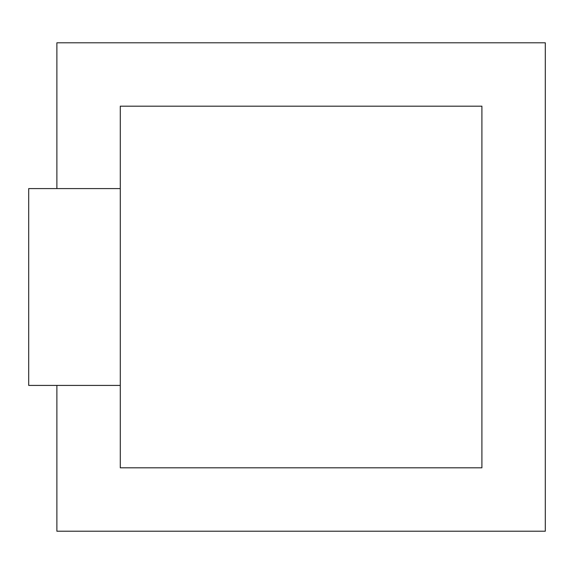 <?xml version="1.0" encoding="UTF-8"?>
<svg xmlns="http://www.w3.org/2000/svg" width="574" height="574" viewBox="0 0 574 574"><rect width="100%" height="100%" fill="white"/><g stroke="black" fill="none" stroke-linecap="round" stroke-linejoin="round"><path stroke-width="0.86" d="M56.876 385.412L56.876 531.208L545.3 531.208L545.3 42.792L56.876 42.792L56.876 188.588M120.282 188.588L28.7 188.588L28.7 385.412L120.282 385.412M120.282 106.19L481.902 106.19L481.902 467.81L120.282 467.81L120.282 106.19"/></g></svg>
